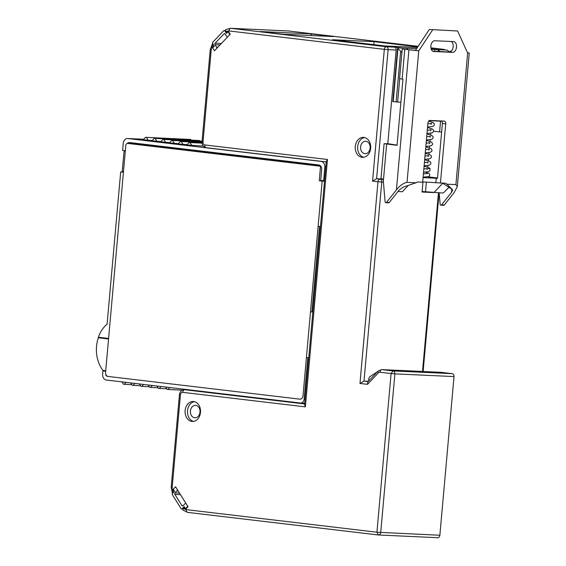 <?xml version="1.0" encoding="UTF-8"?>
<svg xmlns="http://www.w3.org/2000/svg" width="566" height="566" viewBox="0 0 566 566"><rect width="100%" height="100%" fill="white"/><g stroke="black" fill="none" stroke-linecap="round" stroke-linejoin="round"><path stroke-width="0.85" d="M212.667 43.568L213.863 45.931L212.384 47.487L214.464 50.806L230.199 34.222L228.126 30.918L226.648 32.453L226.053 31.505C225.339 30.182 225.459 29.496 226.414 29.432M226.648 32.453L227.277 32.481M431.207 49.079L434.78 49.504L431.207 49.079M387.781 143.743L396.143 50.041A2.703 2.087 -87.4 0 0 394.304 47.105L401.789 47.99L416.597 48.669M431.306 49.341L438.197 49.659L439.888 51.541M430.974 48.209L435.813 48.435A2.703 1.705 -83.2 0 1 435.891 48.435A2.703 1.705 -83.2 0 1 436.061 48.471M431.122 48.825L434.044 49.164L431.122 48.825M260.006 31.533L310.607 33.854L333.466 36.557L282.873 34.243L260.006 31.533M417.418 47.438L384.845 45.945L332.475 39.74L373.836 41.636L417.807 46.844M432.962 192.532L422.059 192.03L422.965 181.912L422.109 191.492L442.725 193.041L444.338 192.093L448.923 187.268M424.358 166.263L424.401 165.796L424.358 166.263M424.932 159.803L424.974 159.343L424.932 159.803M425.512 153.351L425.554 152.891L425.512 153.351M426.085 146.898L426.127 146.431L426.085 146.898M426.665 140.446L426.707 139.979L426.665 140.446M427.238 133.986L427.28 133.526L427.238 133.986M434.617 51.301L434.78 49.504L434.617 51.301M378.633 534.99L437.546 537.693A2.703 2.087 -87.4 0 0 437.66 537.7A2.703 2.087 -87.4 0 0 439.867 535.245L454.024 376.581A2.703 2.087 -87.4 0 0 452.184 373.645L441.02 372.329A5.405 4.181 -87.4 0 0 440.787 372.308A5.405 4.181 -87.4 0 0 440.553 372.308M311.675 35.559L310.607 33.854M373.977 44.657L373.836 41.636M186.271 509.633A2.703 1.705 96.8 0 0 187.657 512.393L378.329 534.976L376.935 532.217L186.271 509.633L185.415 509.464L188.032 506.712L175.559 486.781L172.934 489.548L174.102 491.415L172.503 493.46M226.053 31.505L228.989 30.946L384.321 49.348A2.703 1.705 -83.2 0 1 386.274 46.737L394.304 47.105M193.692 401.535A9.997 7.733 -87.4 0 0 193.268 401.499A9.997 7.733 -87.4 0 0 185.096 410.852A9.997 7.733 -87.4 0 0 191.916 421.429A9.997 7.733 -87.4 0 0 192.348 421.465A9.997 7.733 -87.4 0 0 200.52 412.112A9.997 7.733 -87.4 0 0 193.692 401.535M363.86 137.425A9.997 7.733 -87.4 0 0 363.429 137.389A9.997 7.733 -87.4 0 0 355.264 146.743A9.997 7.733 -87.4 0 0 362.084 157.32A9.997 7.733 -87.4 0 0 362.516 157.355A9.997 7.733 -87.4 0 0 370.688 148.002A9.997 7.733 -87.4 0 0 363.86 137.425M383.14 179.054L376.588 178.757L372.562 181.12L384.321 49.348L388.113 49.674L376.588 178.757L379.913 179.146A2.703 2.087 92.6 0 1 381.753 182.082L363.995 381.088L368.431 381.293M401.789 47.99L397.594 47.983M397.594 48.018L392.811 101.597L400.884 102.283M397.856 47.813L397.94 48.634L402.058 52.497M407.725 49.313L406.749 48.216M429.162 120.657L441.848 121.237L440.553 121.181L439.591 131.935L441.622 132.034M397.969 191.534L402.341 191.733L408.369 185.372M426.729 191.789L422.102 191.577M377.586 371.643L369.98 376.645A2.703 2.087 92.6 0 0 368.82 378.803L368.615 381.102M367.476 384.342L378.392 372.838A2.703 1.274 -136.5 0 1 378.138 371.063L367.822 381.93L367.476 384.342L359.969 383.451L377.968 181.757L372.562 181.12M439.867 535.245L376.935 532.217L391.092 373.553L394.884 373.871L380.72 532.542A2.703 2.087 92.6 0 1 378.52 534.99A2.703 2.087 92.6 0 1 378.406 534.983M183.504 510.263C182.556 510.129 182.556 509.506 183.49 508.395L185.415 509.464L184.24 507.603L184.799 507.631M183.49 508.395L184.24 507.603M172.934 489.548L173.613 489.576M326.285 161.388L327.452 159.471L305.371 406.876L304.572 404.633L326.285 161.388M212.384 47.487L213.099 47.516M368.155 381.583L363.995 381.088L359.969 383.451M193.551 421.401A9.997 7.733 92.6 0 1 187.473 411.241A9.997 7.733 92.6 0 1 194.456 401.669M195.751 405.405A6.212 4.811 -87.4 0 0 195.482 405.383A6.212 4.811 -87.4 0 0 190.409 411.199A6.212 4.811 -87.4 0 0 194.647 417.779A6.212 4.811 -87.4 0 0 194.916 417.8A6.212 4.811 -87.4 0 0 199.996 411.984A6.212 4.811 -87.4 0 0 195.751 405.405M363.719 157.291A9.997 7.733 92.6 0 1 357.641 147.125A9.997 7.733 92.6 0 1 364.624 137.559M365.919 141.295A6.212 4.811 -87.4 0 0 365.65 141.274A6.212 4.811 -87.4 0 0 360.57 147.089A6.212 4.811 -87.4 0 0 364.815 153.669A6.212 4.811 -87.4 0 0 365.084 153.69A6.212 4.811 -87.4 0 0 370.164 147.875A6.212 4.811 -87.4 0 0 365.919 141.295M442.761 183.228L433.839 192.631M436.379 48.499A2.703 1.705 96.8 0 0 436.301 48.485A2.703 1.705 96.8 0 0 436.223 48.485L430.981 48.244M430.74 133.194L430.585 134.927M430.167 139.646L430.011 141.38M429.594 146.106L429.438 147.832M429.014 152.558L428.858 154.292M428.441 159.011L428.285 160.744M427.861 165.463L427.705 167.196M427.288 171.908L427.217 172.672M426.382 182.068L425.526 191.648M433.754 131.248L439.591 131.935M438.034 51.456L438.197 49.659L443.157 49.886L435.671 49.001L443.709 49.369L436.223 48.485M443.157 49.886L447.083 50.07L449.454 51.973M172.46 494.875A1.082 0.835 92.6 0 1 172.595 493.354L174.561 491.281L173.783 490.036A1.082 0.835 92.6 0 1 173.918 488.515L174.901 487.475A1.082 0.835 92.6 0 1 176.076 487.616L177.116 489.272A1.082 0.835 92.6 0 1 176.981 490.793L175.014 492.866A1.082 0.835 -87.4 0 0 174.88 494.387L181.898 505.601A1.082 0.835 -87.4 0 0 183.073 505.735L185.04 503.662A1.082 0.835 92.6 0 1 186.214 503.804L187.254 505.466A1.082 0.835 92.6 0 1 187.12 506.987L186.136 508.02A1.082 0.835 92.6 0 1 184.962 507.886L184.176 506.641L182.21 508.714A1.082 0.835 92.6 0 1 181.035 508.572L172.46 494.875M212.724 43.681A1.082 0.835 92.6 0 1 212.858 42.16L223.683 30.762A1.082 0.835 92.6 0 1 224.858 30.897L226.414 33.387L227.398 32.354A1.082 0.835 92.6 0 1 228.572 32.495L229.357 33.741A1.082 0.835 92.6 0 1 229.216 35.262L227.907 36.641A1.082 0.835 92.6 0 1 226.733 36.5L225.169 34.01A1.082 0.835 -87.4 0 0 223.995 33.868L215.144 43.2A1.082 0.835 -87.4 0 0 215.009 44.721L216.566 47.211A1.082 0.835 92.6 0 1 216.431 48.733L215.122 50.112A1.082 0.835 92.6 0 1 213.948 49.978L213.163 48.733A1.082 0.835 92.6 0 1 213.304 47.211L214.288 46.171L212.724 43.681M457.604 30.996L429.325 29.46L457.604 30.996L467.65 53.055L469.242 53.041L467.495 52.723M429.325 29.46L415.437 50.424L418.762 50.82L432.65 29.849M443.617 205.338A1.082 0.835 -87.4 0 0 444.289 205.026L454.201 192.553L457.335 186.476L455.913 184.601L446.956 184.198L445.562 183.278L422.682 181.898M415.437 50.424L402.207 49.065L418.762 50.82L407.025 182.365L415.975 182.776L417.524 181.99L422.653 182.224L427.931 123.063A2.703 1.705 96.8 0 1 429.884 120.452L444.239 121.11A2.703 1.705 96.8 0 1 444.317 121.117A2.703 1.705 96.8 0 1 445.711 123.876L440.433 183.044M453.571 41.615L434.766 40.752A5.405 3.417 96.8 0 0 430.882 45.853A5.405 3.417 96.8 0 0 433.648 51.492A5.405 3.417 96.8 0 0 433.804 51.506L452.609 52.369A5.405 3.417 96.8 0 0 456.493 47.268A5.405 3.417 96.8 0 0 453.727 41.622A5.405 3.417 96.8 0 0 453.571 41.615M442.626 183.143L452.128 189.369L446.956 184.198M441.6 120.99A2.703 1.705 -83.2 0 1 442.386 123.487L437.49 178.347L423.064 177.597M451.229 41.502A5.405 3.417 -83.2 0 1 453.069 47.558A5.405 3.417 -83.2 0 1 449.284 51.973L432.813 51.223M452.128 189.369L452.673 190.091L451.47 192.426L441.558 204.899A1.082 0.835 92.6 0 1 440.15 204.284L439.152 192.879M451.102 51.294L449.949 51.159L451.194 51.216M449.885 51.923L449.949 51.159M415.975 182.776L403.24 187.127L399.164 190.027L389.252 202.508A1.082 0.835 -87.4 0 1 388.58 202.819M407.025 182.365C403.317 183.101 399.787 185.62 396.426 189.907L386.514 202.38A1.082 0.835 92.6 0 1 385.106 201.765L383.132 178.998L380.982 178.623L384.102 143.665L388.432 143.778L397.063 145.122M402.207 49.065L399.568 78.646L402.95 79.162L397.049 145.321L384.102 143.665M427.861 176.833L437.525 177.979M436.245 178.198L435.855 182.5M424.316 177.08L425.788 177.031M320.469 226.506L319.542 226.464L311.908 311.979L312.842 312.022M324.551 180.787L323.625 180.745L324.82 167.303A5.405 4.181 92.6 0 0 321.148 161.43L322.648 161.501M308.76 357.74L307.833 357.698L304.133 399.108A4.323 3.346 92.6 0 1 300.61 403.034A4.323 3.346 92.6 0 1 300.426 403.02L106.316 380.027A5.405 4.181 92.6 0 1 102.637 374.154L102.927 370.928L105.665 371.254M318.127 226.294L319.542 226.464M310.493 311.809L311.908 311.979M306.411 357.528L307.833 357.698M105.63 373.659A2.703 2.087 -87.4 0 0 107.483 376.362L107.908 376.411M102.927 370.928L105.686 371.055M126.161 382.375L124.329 384.307L123.501 384.208L122.051 381.894M131.857 384.654L124.329 384.307M134.892 383.415L133.06 385.34L132.225 385.241L130.774 382.927M140.587 385.687L133.06 385.34M143.623 384.448L141.79 386.373L140.955 386.274L139.505 383.96M149.318 386.72L141.79 386.373M152.346 385.481L150.514 387.413L149.686 387.314L148.235 384.993M158.041 387.752L150.514 387.413M161.077 386.514L159.244 388.446L158.416 388.347L156.959 386.026M166.772 388.785L159.244 388.446M169.807 387.547L167.975 389.479L167.14 389.38L165.689 387.059M182.408 390.137L167.975 389.479M130.866 143.559A4.323 3.346 92.6 0 1 132.041 142.837M127.23 143.446A4.323 3.346 -87.4 0 1 129.423 142.533A4.323 3.346 -87.4 0 1 129.614 142.547L318.736 164.947A4.323 3.346 -87.4 0 1 321.672 169.644L320.717 180.398L323.625 180.745M125.348 150.74L122.61 150.415L123.232 143.424A5.405 4.181 92.6 0 1 127.633 138.514A5.405 4.181 92.6 0 1 127.866 138.536L321.148 161.43M108.594 338.447L98.371 337.237A29.715 22.994 92.6 0 1 107.101 324.134L120.685 171.93L123.445 172.057M123.43 172.255L120.685 171.93M191.174 140.064L190.806 139.477L145.533 137.34L143.212 139.781L152.19 140.559M199.904 141.097L199.536 140.51L154.263 138.373L151.943 140.814L160.921 141.592M202.069 141.259L162.987 139.406L160.673 141.847L169.644 142.625M202.012 141.889L171.717 140.439L169.397 142.887L178.375 143.658M201.991 142.519L180.448 141.472L178.127 143.92L187.105 144.691M202.034 143.156L189.178 142.512L186.858 144.953L203.265 146.063M146.361 137.439L148.2 140.375M190.806 139.477L145.533 137.34M155.091 138.472L156.931 141.408M199.536 140.51L154.263 138.373M163.822 139.505L165.661 142.441M202.069 141.196L162.987 139.406M172.552 140.538L174.385 143.474M202.012 141.825L171.717 140.439M181.276 141.571L183.115 144.507M201.991 142.462L180.448 141.472M190.006 142.604L191.846 145.54M202.027 143.099L189.178 142.512M108.545 338.984L98.328 337.775A29.715 22.994 92.6 0 0 102.977 370.39L105.715 370.716M105.807 338.114L98.328 337.775M123.487 171.59L122.235 171.441L123.968 152.084A1.082 0.835 92.6 0 1 124.895 151.101L125.312 151.15M319.245 180.78L322.16 181.127L303.008 395.726A3.785 2.929 92.6 0 1 299.923 399.164A3.785 2.929 92.6 0 1 299.761 399.15L108.141 376.454A3.785 2.929 92.6 0 1 105.573 372.343L125.829 145.37A2.158 1.67 92.6 0 1 127.591 143.41A2.158 1.67 92.6 0 1 127.683 143.417L320.547 166.263L319.245 180.78L324.523 181.134M324.509 181.233L322.16 181.127M127.591 143.41L131.347 143.58A2.158 1.67 -87.4 0 1 131.439 143.587L320.611 165.994M288.526 30.988A2.703 1.705 96.8 0 0 288.448 30.974L418.147 46.334L288.37 30.967A10.804 8.363 -87.4 0 0 287.903 30.932L288.448 30.974A2.703 1.705 96.8 0 0 288.37 30.967L230.935 28.335L386.274 46.737A2.703 2.087 92.6 0 1 388.113 49.674L396.143 50.041M287.903 30.932L230.475 28.3A10.804 8.363 92.6 0 1 230.935 28.335A2.703 1.705 96.8 0 0 228.989 30.946M435.813 48.435L430.91 47.855L435.891 48.435M202.012 141.847L202.996 142.009A2.703 2.087 92.6 0 0 204.835 144.946A2.703 1.705 96.8 0 0 206.215 147.705A2.703 1.705 96.8 0 0 206.3 147.712L326.235 161.918L206.222 147.705C203.343 146.99 201.942 145.037 202.012 141.847L210.255 49.497L212.781 43.009M378.392 372.838A2.703 2.087 92.6 0 1 379.928 372.23L391.092 373.553L393.045 370.942A2.703 2.087 92.6 0 1 394.884 373.871L454.024 376.581M173.146 492.427A8.108 6.268 92.6 0 1 172.191 487.156L180.434 394.799A2.703 2.087 92.6 0 1 182.754 392.358L305.371 406.876M204.835 144.946L327.452 159.471M213.099 44.714A8.108 6.268 92.6 0 0 211.238 49.652L202.996 142.009M397.94 48.634L393.207 101.661M422.519 371.473L438.466 192.843M383.394 182.16L377.968 181.757A2.703 1.705 -83.2 0 1 379.913 179.146L383.154 179.295M440.787 372.308L381.647 369.598A5.405 4.181 92.6 0 1 381.88 369.619A2.703 1.705 96.8 0 0 379.928 372.23M441.02 372.329L381.88 369.619L393.045 370.942L452.184 373.645M182.938 510.065L187.657 512.393A2.703 1.705 96.8 0 0 187.735 512.4L378.251 534.962M190.643 390.016L184.7 389.741A2.703 1.705 96.8 0 0 182.754 392.358M190.53 390.002L184.466 389.726A5.405 4.181 92.6 0 1 184.7 389.741L304.635 403.947M180.434 394.799L179.45 394.636C179.917 391.573 181.587 389.939 184.466 389.726M179.45 394.636L171.208 486.993L172.191 487.156M211.238 49.652L210.255 49.497M399.723 78.709L397.629 102.135M396.115 102.007L400.615 51.612M444.826 49.964A2.703 2.087 -87.4 0 0 443.709 49.369A2.703 1.705 -83.2 0 1 443.786 49.376A2.703 1.705 -83.2 0 1 444.154 49.49M182.21 508.714L183.186 508.756M186.136 508.02L186.759 508.049M187.742 507.016L187.12 506.987M181.898 505.601L183.151 505.657M180.476 494.649L174.88 494.387M175.014 492.866L179.493 493.071M178.099 490.849L176.981 490.793M225.756 30.939L224.858 30.897M229.131 32.517L228.572 32.495M229.357 33.741L229.916 33.762M225.112 33.925L223.995 33.868M215.144 43.2L221.412 43.49M220.018 44.947L215.009 44.721M216.566 47.211L217.825 47.268M455.913 184.601L467.65 53.055M441.558 204.899L444.289 205.026M451.47 192.426L451.76 189.129M386.514 202.38L389.252 202.508M396.426 189.907L408.914 49.978M404.761 49.483L402.122 79.063M386.656 144.089L383.323 181.375M445.711 123.876L442.386 123.487M452.609 52.369L449.284 51.973M423.545 172.227L428.391 171.682L429.934 170.776L430.04 168.668L427.337 168.626M325.754 167.345L324.82 167.303M304.133 399.108L305.067 399.15M143.707 139.264L127.866 138.536M131.439 143.587L127.683 143.417M439.075 192.872L423.127 371.501M378.138 371.063L381.647 369.598M378.329 534.976A2.703 2.703 0 0 0 378.52 534.99L437.66 537.7M171.208 486.993L172.51 493.863M230.475 28.3L225.884 29.552M436.301 48.485L443.786 49.376A2.703 2.703 0 0 1 445.194 49.978M181.644 508.961L183.009 509.025M185.563 508.275L186.504 508.318M185.606 503.415L185.981 503.436M175.467 487.227L175.842 487.241M225.636 30.571L224.249 30.507M228.897 32.149L227.971 32.106M457.349 186.32L469.242 53.041M440.928 205.217L443.666 205.345M385.892 202.699L388.623 202.819M425.031 172.142L428.738 173.238L429.544 173.932L429.75 175.531L428.526 176.656L423.113 177.087M423.835 168.986L427.691 168.526L427.089 169.524M423.403 173.854L427.422 173.621M424.698 159.357L429.566 158.77L431.066 157.893L431.469 156.902L431.228 155.813L429.891 154.709L425.236 153.287M424.981 156.117L428.83 155.629L428.243 156.612M424.118 165.81L429 165.222L430.471 164.373L430.896 163.355L430.662 162.293L429.318 161.161L424.663 159.739M424.408 162.569L428.257 162.081L427.663 163.072M424.083 166.192L428.773 167.635L429.969 168.562M426.424 139.993L431.299 139.406L432.551 138.783L433.195 137.545L432.969 136.477L431.695 135.38L426.962 133.923M425.844 146.453L430.719 145.865L432.198 145.009L432.622 143.99L431.632 142.13L426.389 140.375M425.816 146.835L431.306 148.78L432.049 150.45L431.632 151.455L430.103 152.332L425.271 152.905M426.714 136.753L430.563 136.264L429.969 137.255M426.134 143.205L429.983 142.717L429.396 143.707M428.816 150.16L429.403 149.176L425.561 149.665M427.578 127.088L432.452 126.501L433.924 125.652L434.348 124.633L434.122 123.565L432.778 122.44L428.639 121.138M427.861 123.848L431.709 123.36L431.122 124.343M426.997 133.541L432.466 132.741L433.775 131.086L432.778 129.218L427.542 127.47M430.549 130.803L431.136 129.812L427.288 130.3M304.699 403.218L300.61 403.034M143.714 139.25L127.633 138.514"/></g></svg>
